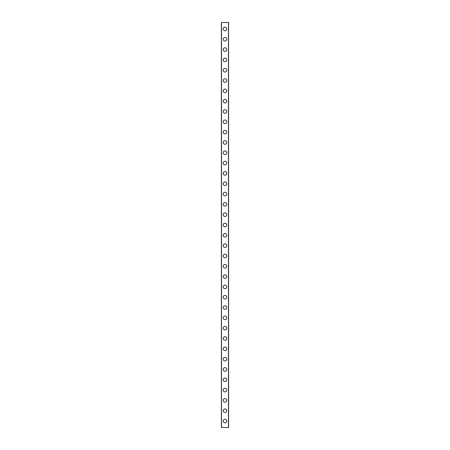 <?xml version="1.0" encoding="UTF-8"?>
<svg xmlns="http://www.w3.org/2000/svg" width="450" height="450" viewBox="0 0 450 450"><rect width="100%" height="100%" fill="white"/><g stroke="black" fill="none" stroke-linecap="round" stroke-linejoin="round"><path stroke-width="0.67" d="M223.194 421.054A1.806 1.806 0 0 1 225 419.243A1.806 1.806 0 0 1 226.806 421.054A1.806 1.806 0 0 1 225 422.859A1.806 1.806 0 0 1 223.194 421.054M223.194 410.732A1.806 1.806 0 0 1 225 408.926A1.806 1.806 0 0 1 226.806 410.732A1.806 1.806 0 0 1 225 412.537A1.806 1.806 0 0 1 223.194 410.732M223.194 400.416A1.806 1.806 0 0 1 225 398.61A1.806 1.806 0 0 1 226.806 400.416A1.806 1.806 0 0 1 225 402.221A1.806 1.806 0 0 1 223.194 400.416M223.194 390.094A1.806 1.806 0 0 1 225 388.288A1.806 1.806 0 0 1 226.806 390.094A1.806 1.806 0 0 1 225 391.899A1.806 1.806 0 0 1 223.194 390.094M223.194 379.777A1.806 1.806 0 0 1 225 377.972A1.806 1.806 0 0 1 226.806 379.777A1.806 1.806 0 0 1 225 381.583A1.806 1.806 0 0 1 223.194 379.777M223.194 369.461A1.806 1.806 0 0 1 225 367.656A1.806 1.806 0 0 1 226.806 369.461A1.806 1.806 0 0 1 225 371.267A1.806 1.806 0 0 1 223.194 369.461M223.194 359.139A1.806 1.806 0 0 1 225 357.334A1.806 1.806 0 0 1 226.806 359.139A1.806 1.806 0 0 1 225 360.945A1.806 1.806 0 0 1 223.194 359.139M223.194 348.823A1.806 1.806 0 0 1 225 347.017A1.806 1.806 0 0 1 226.806 348.823A1.806 1.806 0 0 1 225 350.629A1.806 1.806 0 0 1 223.194 348.823M223.194 338.501A1.806 1.806 0 0 1 225 336.696A1.806 1.806 0 0 1 226.806 338.501A1.806 1.806 0 0 1 225 340.307A1.806 1.806 0 0 1 223.194 338.501M223.194 328.185A1.806 1.806 0 0 1 225 326.379A1.806 1.806 0 0 1 226.806 328.185A1.806 1.806 0 0 1 225 329.991A1.806 1.806 0 0 1 223.194 328.185M223.194 317.869A1.806 1.806 0 0 1 225 316.063A1.806 1.806 0 0 1 226.806 317.869A1.806 1.806 0 0 1 225 319.674A1.806 1.806 0 0 1 223.194 317.869M223.194 307.547A1.806 1.806 0 0 1 225 305.741A1.806 1.806 0 0 1 226.806 307.547A1.806 1.806 0 0 1 225 309.353A1.806 1.806 0 0 1 223.194 307.547M223.194 297.231A1.806 1.806 0 0 1 225 295.425A1.806 1.806 0 0 1 226.806 297.231A1.806 1.806 0 0 1 225 299.036A1.806 1.806 0 0 1 223.194 297.231M223.194 286.909A1.806 1.806 0 0 1 225 285.103A1.806 1.806 0 0 1 226.806 286.909A1.806 1.806 0 0 1 225 288.714A1.806 1.806 0 0 1 223.194 286.909M223.194 276.593A1.806 1.806 0 0 1 225 274.787A1.806 1.806 0 0 1 226.806 276.593A1.806 1.806 0 0 1 225 278.398A1.806 1.806 0 0 1 223.194 276.593M223.194 266.276A1.806 1.806 0 0 1 225 264.471A1.806 1.806 0 0 1 226.806 266.276A1.806 1.806 0 0 1 225 268.082A1.806 1.806 0 0 1 223.194 266.276M223.194 255.954A1.806 1.806 0 0 1 225 254.149A1.806 1.806 0 0 1 226.806 255.954A1.806 1.806 0 0 1 225 257.76A1.806 1.806 0 0 1 223.194 255.954M223.194 245.638A1.806 1.806 0 0 1 225 243.833A1.806 1.806 0 0 1 226.806 245.638A1.806 1.806 0 0 1 225 247.444A1.806 1.806 0 0 1 223.194 245.638M223.194 235.316A1.806 1.806 0 0 1 225 233.511A1.806 1.806 0 0 1 226.806 235.316A1.806 1.806 0 0 1 225 237.122A1.806 1.806 0 0 1 223.194 235.316M223.194 225A1.806 1.806 0 0 1 225 223.194A1.806 1.806 0 0 1 226.806 225A1.806 1.806 0 0 1 225 226.806A1.806 1.806 0 0 1 223.194 225M223.194 214.684A1.806 1.806 0 0 1 225 212.878A1.806 1.806 0 0 1 226.806 214.684A1.806 1.806 0 0 1 225 216.489A1.806 1.806 0 0 1 223.194 214.684M223.194 204.362A1.806 1.806 0 0 1 225 202.556A1.806 1.806 0 0 1 226.806 204.362A1.806 1.806 0 0 1 225 206.167A1.806 1.806 0 0 1 223.194 204.362M223.194 194.046A1.806 1.806 0 0 1 225 192.24A1.806 1.806 0 0 1 226.806 194.046A1.806 1.806 0 0 1 225 195.851A1.806 1.806 0 0 1 223.194 194.046M223.194 183.724A1.806 1.806 0 0 1 225 181.918A1.806 1.806 0 0 1 226.806 183.724A1.806 1.806 0 0 1 225 185.529A1.806 1.806 0 0 1 223.194 183.724M223.194 173.407A1.806 1.806 0 0 1 225 171.602A1.806 1.806 0 0 1 226.806 173.407A1.806 1.806 0 0 1 225 175.213A1.806 1.806 0 0 1 223.194 173.407M223.194 163.091A1.806 1.806 0 0 1 225 161.286A1.806 1.806 0 0 1 226.806 163.091A1.806 1.806 0 0 1 225 164.897A1.806 1.806 0 0 1 223.194 163.091M223.194 152.769A1.806 1.806 0 0 1 225 150.964A1.806 1.806 0 0 1 226.806 152.769A1.806 1.806 0 0 1 225 154.575A1.806 1.806 0 0 1 223.194 152.769M223.194 142.453A1.806 1.806 0 0 1 225 140.648A1.806 1.806 0 0 1 226.806 142.453A1.806 1.806 0 0 1 225 144.259A1.806 1.806 0 0 1 223.194 142.453M223.194 132.131A1.806 1.806 0 0 1 225 130.326A1.806 1.806 0 0 1 226.806 132.131A1.806 1.806 0 0 1 225 133.937A1.806 1.806 0 0 1 223.194 132.131M223.194 121.815A1.806 1.806 0 0 1 225 120.009A1.806 1.806 0 0 1 226.806 121.815A1.806 1.806 0 0 1 225 123.621A1.806 1.806 0 0 1 223.194 121.815M223.194 111.499A1.806 1.806 0 0 1 225 109.693A1.806 1.806 0 0 1 226.806 111.499A1.806 1.806 0 0 1 225 113.304A1.806 1.806 0 0 1 223.194 111.499M223.194 101.177A1.806 1.806 0 0 1 225 99.371A1.806 1.806 0 0 1 226.806 101.177A1.806 1.806 0 0 1 225 102.983A1.806 1.806 0 0 1 223.194 101.177M223.194 90.861A1.806 1.806 0 0 1 225 89.055A1.806 1.806 0 0 1 226.806 90.861A1.806 1.806 0 0 1 225 92.666A1.806 1.806 0 0 1 223.194 90.861M223.194 80.539A1.806 1.806 0 0 1 225 78.733A1.806 1.806 0 0 1 226.806 80.539A1.806 1.806 0 0 1 225 82.344A1.806 1.806 0 0 1 223.194 80.539M223.194 70.222A1.806 1.806 0 0 1 225 68.417A1.806 1.806 0 0 1 226.806 70.222A1.806 1.806 0 0 1 225 72.028A1.806 1.806 0 0 1 223.194 70.222M223.194 59.906A1.806 1.806 0 0 1 225 58.101A1.806 1.806 0 0 1 226.806 59.906A1.806 1.806 0 0 1 225 61.712A1.806 1.806 0 0 1 223.194 59.906M223.194 49.584A1.806 1.806 0 0 1 225 47.779A1.806 1.806 0 0 1 226.806 49.584A1.806 1.806 0 0 1 225 51.39A1.806 1.806 0 0 1 223.194 49.584M223.194 39.268A1.806 1.806 0 0 1 225 37.462A1.806 1.806 0 0 1 226.806 39.268A1.806 1.806 0 0 1 225 41.074A1.806 1.806 0 0 1 223.194 39.268M223.194 28.946A1.806 1.806 0 0 1 225 27.141A1.806 1.806 0 0 1 226.806 28.946A1.806 1.806 0 0 1 225 30.758A1.806 1.806 0 0 1 223.194 28.946M221.411 22.5L228.589 22.5L228.611 427.5L221.411 427.5L221.389 22.5L221.411 427.5M221.518 22.5L221.518 427.5M228.482 22.5L228.482 427.5M228.589 22.5L228.589 427.5"/></g></svg>
